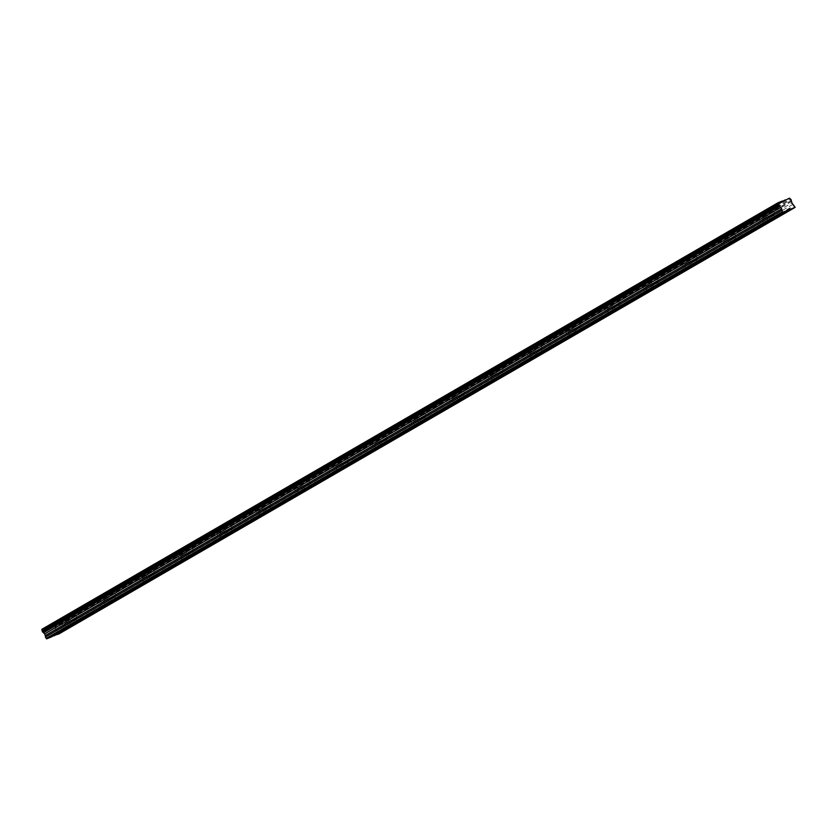 <?xml version="1.0" encoding="UTF-8"?>
<svg xmlns="http://www.w3.org/2000/svg" width="837" height="837" viewBox="0 0 837 837"><rect width="100%" height="100%" fill="white"/><g stroke="black" fill="none" stroke-linecap="round" stroke-linejoin="round"><path stroke-width="0.63" stroke-dasharray="4.18 3.14" d="M764.892 218.216L761.691 219.869L764.892 218.216M67.42 622.351L64.208 623.994L67.42 622.351M106.163 599.899L102.961 601.541L106.163 599.899M144.916 577.446L141.704 579.089L144.916 577.446M183.659 554.994L180.457 556.647L183.659 554.994M222.412 532.541L219.2 534.194L222.412 532.541M261.165 510.089L257.953 511.742L261.165 510.089M299.908 487.636L296.706 489.289L299.908 487.636M338.661 465.184L335.449 466.837L338.661 465.184M377.403 442.731L374.202 444.384L377.403 442.731M416.156 420.279L412.944 421.932L416.156 420.279M454.909 397.826L451.698 399.479L454.909 397.826M493.652 375.384L490.44 377.027L493.652 375.384M532.405 352.932L529.193 354.574L532.405 352.932M571.148 330.479L567.946 332.122L571.148 330.479M609.901 308.026L606.689 309.68L609.901 308.026M648.644 285.574L645.442 287.227L648.644 285.574M687.397 263.121L684.185 264.774L687.397 263.121M726.15 240.669L722.938 242.322L726.15 240.669M766.43 210.861L771.777 208.11L766.43 210.861M769.506 216.375L774.853 213.623L769.506 216.375M68.958 614.986L74.305 612.245L68.958 614.986M72.024 620.51L77.37 617.758L72.024 620.51M107.701 592.533L113.047 589.792L107.701 592.533M110.777 598.057L116.123 595.306L110.777 598.057M146.454 570.091L151.8 567.34L146.454 570.091M149.52 575.605L154.866 572.853L149.52 575.605M185.207 547.639L190.554 544.887L185.207 547.639M188.273 553.152L193.619 550.401L188.273 553.152M223.95 525.186L229.296 522.434L223.95 525.186M227.026 530.7L232.372 527.948L227.026 530.7M262.703 502.734L268.049 499.982L262.703 502.734M265.768 508.247L271.115 505.496L265.768 508.247M301.446 480.281L306.792 477.529L301.446 480.281M304.522 485.795L309.868 483.043L304.522 485.795M340.199 457.829L345.545 455.077L340.199 457.829M343.264 463.342L348.61 460.591L343.264 463.342M378.941 435.376L384.298 432.624L378.941 435.376M382.017 440.89L387.364 438.138L382.017 440.89M417.694 412.923L423.041 410.172L417.694 412.923M420.76 418.437L426.117 415.696L420.76 418.437M456.447 390.471L461.794 387.719L456.447 390.471M459.513 395.985L464.859 393.244L459.513 395.985M495.19 368.018L500.536 365.277L495.19 368.018M498.266 373.543L503.612 370.791L498.266 373.543M533.943 345.566L539.29 342.825L533.943 345.566M537.009 351.09L542.355 348.338L537.009 351.09M572.686 323.124L578.032 320.372L572.686 323.124M575.762 328.638L581.108 325.886L575.762 328.638M611.439 300.671L616.785 297.92L611.439 300.671M614.504 306.185L619.851 303.433L614.504 306.185M650.192 278.219L655.538 275.467L650.192 278.219M653.258 283.733L658.604 280.981L653.258 283.733M688.935 255.766L694.281 253.015L688.935 255.766M692.011 261.28L697.357 258.528L692.011 261.28M727.688 233.314L733.034 230.562L727.688 233.314M730.753 238.827L736.1 236.076L730.753 238.827M759.525 213.623L764.872 210.872L759.525 213.623M762.591 219.137L767.937 216.385L762.591 219.137M62.043 617.748L67.389 615.007L62.043 617.748M65.108 623.272L70.454 620.52L65.108 623.272M100.796 595.306L106.142 592.554L100.796 595.306M103.861 600.82L109.208 598.068L103.861 600.82M139.538 572.853L144.885 570.102L139.538 572.853M142.614 578.367L147.961 575.615L142.614 578.367M178.291 550.401L183.638 547.649L178.291 550.401M181.357 555.914L186.703 553.163L181.357 555.914M217.034 527.948L222.38 525.197L217.034 527.948M220.11 533.462L225.456 530.71L220.11 533.462M255.787 505.496L261.134 502.744L255.787 505.496M258.853 511.009L264.199 508.258L258.853 511.009M294.53 483.043L299.887 480.292L294.53 483.043M297.606 488.557L302.952 485.805L297.606 488.557M333.283 460.591L338.629 457.839L333.283 460.591M336.348 466.104L341.705 463.353L336.348 466.104M372.036 438.138L377.382 435.386L372.036 438.138M375.102 443.652L380.448 440.9L375.102 443.652M410.779 415.686L416.125 412.934L410.779 415.686M413.855 421.199L419.201 418.458L413.855 421.199M449.532 393.233L454.878 390.492L449.532 393.233M452.597 398.747L457.944 396.006L452.597 398.747M488.274 370.781L493.621 368.039L488.274 370.781M491.35 376.305L496.697 373.553L491.35 376.305M527.028 348.338L532.374 345.587L527.028 348.338M530.093 353.852L535.439 351.101L530.093 353.852M565.781 325.886L571.127 323.134L565.781 325.886M568.846 331.4L574.192 328.648L568.846 331.4M604.523 303.433L609.87 300.682L604.523 303.433M607.599 308.947L612.946 306.196L607.599 308.947M643.276 280.981L648.623 278.229L643.276 280.981M646.342 286.495L651.688 283.743L646.342 286.495M682.019 258.528L687.365 255.777L682.019 258.528M685.095 264.042L690.441 261.29L685.095 264.042M720.772 236.076L726.118 233.324L720.772 236.076M723.838 241.59L729.184 238.838L723.838 241.59M771.808 215.454L768.596 217.107L771.808 215.454M74.326 619.589L71.124 621.232L74.326 619.589M113.079 597.137L109.867 598.779L113.079 597.137M151.832 574.684L148.62 576.327L151.832 574.684M190.574 552.232L187.373 553.874L190.574 552.232M229.328 529.779L226.116 531.432L229.328 529.779M268.07 507.327L264.869 508.98L268.07 507.327M306.823 484.874L303.611 486.527L306.823 484.874M345.576 462.422L342.364 464.075L345.576 462.422M384.319 439.969L381.117 441.622L384.319 439.969M423.072 417.517L419.86 419.17L423.072 417.517M461.815 395.064L458.613 396.717L461.815 395.064M500.568 372.622L497.356 374.265L500.568 372.622M539.31 350.169L536.109 351.812L539.31 350.169M578.064 327.717L574.852 329.359L578.064 327.717M616.817 305.264L613.605 306.907L616.817 305.264M655.559 282.812L652.358 284.465L655.559 282.812M694.312 260.359L691.1 262.012L694.312 260.359M733.055 237.907L729.854 239.56L733.055 237.907M41.85 629.309L46.223 627.562L46.705 628.001L53.286 624.737L54.844 626.17L55.702 629.529L58.925 633.933M53.798 635.555L51.339 636.329L51.434 636.926M787.565 209.742L51.339 636.329M53.286 624.737L789.511 198.16M782.773 201.278L48.912 626.484M49.006 627.08L785.232 200.503M782.93 201.424L46.705 628.001M46.223 627.562L782.449 200.974M787.627 210.129L53.641 635.409M58.077 631.977L794.303 205.4M792.754 204.437L56.529 631.025M55.702 629.529L791.928 202.952M791.676 201.445L55.451 628.022M53.986 625.385L790.212 198.808M795.056 206.749L58.831 633.337M791.54 200.577L55.315 627.154M54.687 626.034L790.913 199.447M791.509 200.388L55.284 626.965M54.844 626.17L791.07 199.593M768.512 221.104L766.378 217.254M71.04 625.239L68.896 621.389M109.783 602.786L107.649 598.936M148.536 580.334L146.391 576.484M187.289 557.881L185.144 554.031M226.032 535.429L223.887 531.579M264.785 512.976L262.64 509.126M303.528 490.524L301.393 486.674M342.281 468.071L340.136 464.221M381.034 445.629L378.889 441.779M419.776 423.177L417.632 419.327M458.53 400.724L456.385 396.874M497.272 378.272L495.138 374.421M536.025 355.819L533.88 351.969M574.778 333.367L572.634 329.516M613.521 310.914L611.376 307.064M652.274 288.462L650.129 284.611M691.017 266.009L688.872 262.159M729.77 243.557L727.625 239.706M774.853 213.623L771.777 208.11M77.37 617.758L74.305 612.245M116.123 595.306L113.047 589.792M154.866 572.853L151.8 567.34M193.619 550.401L190.554 544.887M232.372 527.948L229.296 522.434M271.115 505.496L268.049 499.982M309.868 483.043L306.792 477.529M348.61 460.591L345.545 455.077M387.364 438.138L384.298 432.624M426.117 415.696L423.041 410.172M464.859 393.244L461.794 387.719M503.612 370.791L500.536 365.277M542.355 348.338L539.29 342.825M581.108 325.886L578.032 320.372M619.851 303.433L616.785 297.92M658.604 280.981L655.538 275.467M697.357 258.528L694.281 253.015M736.1 236.076L733.034 230.562M767.937 216.385L764.872 210.872M70.454 620.52L67.389 615.007M109.208 598.068L106.142 592.554M147.961 575.615L144.885 570.102M186.703 553.163L183.638 547.649M225.456 530.71L222.38 525.197M264.199 508.258L261.134 502.744M302.952 485.805L299.887 480.292M341.705 463.353L338.629 457.839M380.448 440.9L377.382 435.386M419.201 418.458L416.125 412.934M457.944 396.006L454.878 390.492M496.697 373.553L493.621 368.039M535.439 351.101L532.374 345.587M574.192 328.648L571.127 323.134M612.946 306.196L609.87 300.682M651.688 283.743L648.623 278.229M690.441 261.29L687.365 255.777M729.184 238.838L726.118 233.324M775.428 218.342L773.283 214.492M77.956 622.477L75.811 618.627M116.699 600.024L114.554 596.174M155.452 577.572L153.307 573.722M194.194 555.119L192.06 551.269M232.948 532.667L230.803 528.817M271.701 510.214L269.556 506.364M310.443 487.762L308.298 483.912M349.196 465.309L347.052 461.459M387.939 442.867L385.805 439.017M426.692 420.415L424.547 416.564M465.445 397.962L463.3 394.112M504.188 375.51L502.043 371.659M542.941 353.057L540.796 349.207M581.684 330.605L579.549 326.754M620.437 308.152L618.292 304.302M659.179 285.699L657.045 281.849M697.932 263.247L695.788 259.397M736.686 240.794L734.541 236.944M763.825 223.72L761.691 219.869M66.353 627.844L64.208 623.994M105.096 605.392L102.961 601.541M143.849 582.939L141.704 579.089M182.602 560.497L180.457 556.647M221.345 538.045L219.2 534.194M260.098 515.592L257.953 511.742M298.84 493.139L296.706 489.289M337.593 470.687L335.449 466.837M376.347 448.234L374.202 444.384M415.089 425.782L412.944 421.932M453.842 403.329L451.698 399.479M492.585 380.877L490.44 377.027M531.338 358.424L529.193 354.574M570.081 335.972L567.946 332.122M608.834 313.53L606.689 309.68M647.587 291.077L645.442 287.227M686.33 268.625L684.185 264.774M725.083 246.172L722.938 242.322M767.037 217.976L763.972 212.462M69.555 622.1L66.489 616.587M108.308 599.648L105.242 594.134M147.061 577.206L143.985 571.681M185.804 554.753L182.738 549.229M224.557 532.301L221.481 526.787M263.299 509.848L260.234 504.334M302.052 487.396L298.987 481.882M340.805 464.943L337.729 459.429M379.548 442.491L376.483 436.977M418.301 420.038L415.225 414.524M457.044 397.585L453.978 392.072M495.797 375.133L492.731 369.619M534.55 352.68L531.474 347.167M573.293 330.238L570.227 324.714M612.046 307.786L608.97 302.262M650.788 285.333L647.723 279.82M689.542 262.881L686.466 257.367M728.284 240.428L725.219 234.915M760.122 220.738L757.056 215.224M62.649 624.862L59.573 619.349M101.392 602.41L98.327 596.896M140.145 579.968L137.069 574.444M178.888 557.515L175.822 552.001M217.641 535.063L214.575 529.549M256.394 512.61L253.318 507.096M295.137 490.158L292.071 484.644M333.89 467.705L330.814 462.191M372.632 445.253L369.567 439.739M411.385 422.8L408.32 417.286M450.139 400.348L447.063 394.834M488.881 377.895L485.816 372.381M527.634 355.443L524.558 349.929M566.377 333L563.311 327.476M605.13 310.548L602.054 305.034M643.873 288.095L640.807 282.582M682.626 265.643L679.56 260.129M721.379 243.19L718.303 237.677M770.741 220.958L768.596 217.107M73.269 625.082L71.124 621.232M112.012 602.63L109.867 598.779M150.765 580.177L148.62 576.327M189.507 557.724L187.373 553.874M228.26 535.282L226.116 531.432M267.013 512.83L264.869 508.98M305.756 490.377L303.611 486.527M344.509 467.925L342.364 464.075M383.252 445.472L381.117 441.622M422.005 423.02L419.86 419.17M460.758 400.567L458.613 396.717M499.501 378.115L497.356 374.265M538.254 355.662L536.109 351.812M576.996 333.21L574.852 329.359M615.75 310.757L613.605 306.907M654.492 288.315L652.358 284.465M693.245 265.863L691.1 262.012M731.998 243.41L729.854 239.56"/><path stroke-width="1.26" d="M767.037 222.067L763.825 223.72L767.037 222.067M69.555 626.202L66.353 627.844L69.555 626.202M108.308 603.749L105.096 605.392L108.308 603.749M147.061 581.296L143.849 582.939L147.061 581.296M185.804 558.844L182.602 560.497L185.804 558.844M224.557 536.391L221.345 538.045L224.557 536.391M263.299 513.939L260.098 515.592L263.299 513.939M302.052 491.486L298.84 493.139L302.052 491.486M340.805 469.034L337.593 470.687L340.805 469.034M379.548 446.581L376.347 448.234L379.548 446.581M418.301 424.129L415.089 425.782L418.301 424.129M457.044 401.676L453.842 403.329L457.044 401.676M495.797 379.234L492.585 380.877L495.797 379.234M534.54 356.782L531.338 358.424L534.54 356.782M573.293 334.329L570.081 335.972L573.293 334.329M612.046 311.877L608.834 313.53L612.046 311.877M650.788 289.424L647.587 291.077L650.788 289.424M689.542 266.972L686.33 268.625L689.542 266.972M728.284 244.519L725.083 246.172L728.284 244.519M773.953 219.304L770.741 220.958L773.953 219.304M76.47 623.439L73.269 625.082L76.47 623.439M115.224 600.987L112.012 602.63L115.224 600.987M153.966 578.534L150.765 580.177L153.966 578.534M192.719 556.082L189.507 557.724L192.719 556.082M231.472 533.629L228.26 535.282L231.472 533.629M270.215 511.177L267.013 512.83L270.215 511.177M308.968 488.724L305.756 490.377L308.968 488.724M347.711 466.272L344.509 467.925L347.711 466.272M386.464 443.819L383.252 445.472L386.464 443.819M425.217 421.367L422.005 423.02L425.217 421.367M463.96 398.914L460.758 400.567L463.96 398.914M502.713 376.472L499.501 378.115L502.713 376.472M541.455 354.02L538.254 355.662L541.455 354.02M580.208 331.567L576.996 333.21L580.208 331.567M618.951 309.115L615.75 310.757L618.951 309.115M657.704 286.662L654.492 288.315L657.704 286.662M696.457 264.21L693.245 265.863L696.457 264.21M735.2 241.757L731.998 243.41L735.2 241.757M46.631 638.84L782.857 212.263L787.659 210.349L51.434 636.926L46.631 638.84L46.15 638.401L782.375 211.824L781.727 208.842L778.389 204.657L42.164 631.244L41.85 629.309L778.075 202.721L782.449 200.974L782.93 201.424L789.511 198.16L791.07 199.593L791.928 202.952L795.15 207.356L790.348 209.271L789.866 208.821L787.565 209.742L787.659 210.349M778.075 202.721L778.389 204.657M795.15 207.356L58.925 633.933L53.798 635.555M46.15 638.401L44.675 633.933L42.164 631.244M785.137 199.907L782.773 201.278M43.461 632.814L779.686 206.237M780.9 207.356L44.675 633.933M45.501 635.429L781.727 208.842M781.622 210.464L45.397 637.041M789.866 208.821L787.627 210.129M54.123 635.848L790.348 209.271M778.222 203.6L41.996 630.177M42.76 632.176L778.985 205.599M778.358 204.469L42.132 631.046M42.603 632.029L778.828 205.452"/></g></svg>
